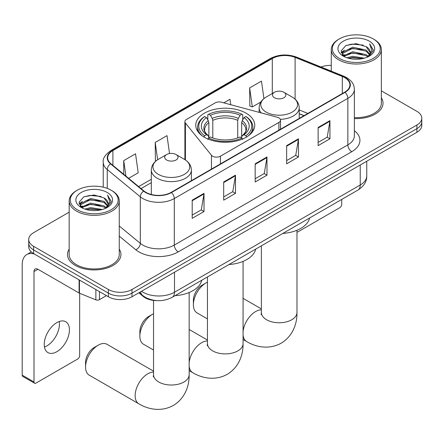 <?xml version="1.0" encoding="UTF-8"?>
<svg xmlns="http://www.w3.org/2000/svg" width="444" height="444" viewBox="0 0 444 444"><rect width="100%" height="100%" fill="white"/><g stroke="black" fill="none" stroke-linecap="round" stroke-linejoin="round"><path stroke-width="0.67" d="M278.893 117.893A5.567 3.213 0 0 0 277.311 117.249L221.484 102.225A5.567 3.213 0 0 0 215.201 102.864L186.524 119.419A5.567 3.213 0 0 0 184.893 121.689A5.567 3.213 0 0 0 185.414 123.049L211.449 155.278A5.567 3.213 0 0 0 220.429 156.194L278.893 122.433A5.567 3.213 0 0 0 280.525 120.163A5.567 3.213 0 0 0 278.893 117.893M246.12 113.187A29.498 17.027 0 0 0 213.975 109.496A29.498 17.027 0 0 0 195.765 125.225A29.498 17.027 0 0 0 204.407 137.268A29.498 17.027 0 0 0 236.547 140.959A29.498 17.027 0 0 0 254.756 125.225A29.498 17.027 0 0 0 246.12 113.187M303.918 115.712L299.212 113.808M156.449 300.605A16.694 9.64 180 0 1 143.312 296.498L138.844 292.812M69.17 212.165L33.611 232.695A16.694 9.64 0 0 0 28.721 239.51L28.721 246.781A16.694 9.64 0 0 0 33.611 253.596L108.38 296.764A16.694 9.64 0 0 0 131.996 296.764L416.91 132.273A16.694 9.64 0 0 0 421.8 125.452L421.8 121.817A16.694 9.64 0 0 1 416.91 128.638A16.694 9.64 0 0 0 421.8 121.817L421.8 118.182A16.694 9.64 0 0 0 416.91 111.366L381.352 90.837M28.721 239.51A16.694 9.64 0 0 0 33.611 246.326L108.38 289.494A16.694 9.64 0 0 0 131.996 289.494L131.996 293.129L416.91 128.638L131.996 293.129A16.694 9.64 0 0 1 108.38 293.129A16.694 9.64 0 0 0 131.996 293.129L131.996 296.764M33.611 246.326L33.611 249.961L108.38 293.129L33.611 249.961A16.694 9.64 0 0 1 28.721 243.146A16.694 9.64 0 0 0 33.611 249.961L33.611 253.596M69.17 249.139A26.712 15.423 0 0 0 67.505 254.506A26.712 15.423 0 0 0 75.325 265.412A26.712 15.423 0 0 0 104.44 268.753A26.712 15.423 0 0 0 120.929 254.506A26.712 15.423 0 0 0 119.258 249.139A26.712 15.423 0 0 1 120.929 254.506A26.712 15.423 0 0 1 104.44 268.753A26.712 15.423 0 0 1 75.325 265.412A26.712 15.423 0 0 1 67.505 254.506A26.712 15.423 0 0 1 69.17 249.139M344.699 77.628A17.81 10.284 180 0 1 349.911 84.898A17.81 10.284 180 0 1 344.699 92.169L171.151 192.363A17.81 10.284 180 0 1 143.967 190.992L110.906 163.731A17.81 10.284 180 0 1 107.687 157.831A17.81 10.284 180 0 1 112.904 150.56L272.294 58.541A17.81 10.284 180 0 1 295.099 57.387L342.318 76.473A17.81 10.284 180 0 1 344.699 77.628M345.01 77.445A18.254 10.539 0 0 0 342.574 76.263L295.354 57.176A18.254 10.539 0 0 0 271.978 58.358L112.587 150.383A18.254 10.539 0 0 0 110.545 163.88L143.606 191.142A18.254 10.539 0 0 0 171.467 192.546L345.01 92.352A18.254 10.539 0 0 0 345.01 77.445M192.202 200.161L192.202 218.337L204.012 211.522L204.012 193.345L192.202 200.161M192.202 215.112L201.299 209.862L203.963 193.945A4.451 2.57 -120 0 0 204.012 193.345M201.215 209.907L204.012 211.522M223.687 181.984L223.687 200.161L235.492 193.345L235.492 175.169L223.687 181.984M223.687 196.936L232.778 191.686L235.448 175.769A4.451 2.57 -120 0 0 235.492 175.169M232.7 191.73L235.492 193.345M318.132 127.456L318.132 145.632L329.942 138.817L329.942 120.64L318.132 127.456M318.132 142.407L327.228 137.157L329.892 121.24A4.451 2.57 -120 0 0 329.942 120.64M327.145 137.202L329.942 138.817M286.652 145.632L286.652 163.808L298.457 156.993L298.457 138.817L286.652 145.632M286.652 160.584L295.743 155.333L298.412 139.416A4.451 2.57 -120 0 0 298.457 138.817M295.665 155.378L298.457 156.993M255.167 163.808L255.167 181.984L266.977 175.169L266.977 156.993L255.167 163.808M255.167 178.76L264.263 173.51L266.927 157.592A4.451 2.57 -120 0 0 266.977 156.993M264.18 173.554L266.977 175.169M354.368 118.57A26.712 15.423 0 0 0 383.022 103.191A26.712 15.423 0 0 0 381.352 97.824A26.712 15.423 0 0 1 383.022 103.191A26.712 15.423 0 0 1 354.368 118.57M131.996 289.494L416.91 125.003A16.694 9.64 0 0 0 421.8 118.182M331.263 65.39A16.694 9.64 0 0 0 321.029 67.011M128.616 178.333L138.201 172.799L135.537 153.807L123.732 160.628L123.732 174.303M230.747 104.717L229.981 99.278L223.804 102.847M263.919 98.596L261.466 81.102L249.661 87.923L249.85 105.988M169.536 153.552L167.016 135.631L155.211 142.452L155.406 160.517M249.661 87.923L252.325 106.91L260.861 101.981M252.325 106.91L249.661 105.916M156.16 160.8L155.211 160.445M155.211 142.452L157.642 159.746M123.732 160.628L125.902 176.096M296.986 232.04A2.781 1.604 120 0 0 298.063 231.785L339.777 207.703A2.781 1.604 120 0 0 341.747 204.296L341.747 199.423M339.383 58.43A23.932 13.814 0 0 0 373.226 58.43A23.932 13.814 0 0 0 373.226 38.889L374.014 39.344A25.042 14.458 0 0 1 381.352 49.567A25.042 14.458 0 0 1 365.889 62.926A25.042 14.458 0 0 1 338.6 59.79A25.042 14.458 0 0 1 331.263 49.567A25.042 14.458 0 0 1 338.6 39.344L339.383 38.889A23.932 13.814 0 0 0 339.383 58.43M354.368 117.605A25.042 14.458 0 0 0 381.352 103.191L381.352 49.567M346.931 57.776L352.708 56.299L364.413 58.175M348.584 58.281L352.708 57.431L362.704 58.597L351.926 57.742L348.701 58.308M343.345 55.905L352.708 51.754L366.145 54.59L368.309 56.382M343.906 56.394L352.708 52.892L366.145 55.728L367.71 56.921M342.557 55.15L342.391 54.029L342.868 52.131L352.708 47.208L366.145 50.044L369.824 54.218M342.435 54.595L342.868 53.269L352.708 48.346L366.145 51.182L369.558 54.762M367.565 57.037A13.914 8.031 0 0 0 370.218 52.32A13.914 8.031 0 0 0 366.145 46.637L370.213 52.592M369.291 41.164A18.365 10.606 0 0 0 343.362 41.137A18.365 10.606 0 0 0 343.24 56.111A18.365 10.606 0 0 0 343.317 56.155A18.365 10.606 0 0 0 369.375 56.111A18.365 10.606 0 0 0 369.291 41.164M366.145 46.637L356.149 43.656L345.876 45.543L341.114 50.927L344.272 56.666M368.703 56.482L373.143 50.855L373.232 49.845L369.619 43.812L371.894 50.572L367.71 56.971M374.014 39.344L373.226 38.889A23.932 13.814 0 0 0 339.383 38.889M369.619 43.812L373.226 50.072M345.637 45.66L351.926 44.111L363.198 45.122M341.292 52.975L343.345 51.36M347.868 49.439L351.926 48.651L362.798 49.545M347.868 53.985L351.926 53.197L362.798 54.09M341.175 52.525L344.544 50.133M342.968 55.583L344.544 54.673M139.866 336.119L139.866 331.574A12.243 7.071 -60 0 1 148.524 316.578L152.459 314.308A17.81 10.284 120 0 0 139.866 336.119A17.81 10.284 120 0 0 143.556 344.272L153.541 350.039M203.874 137.118L204.667 135.753A26.49 15.296 0 0 1 204.667 116.517L206.488 117.566A23.932 13.814 0 0 0 206.488 134.704L208.286 135.725L208.869 137.873M208.869 136.996L208.869 122.611L208.286 120.668L206.488 117.566M207.809 119.847L207.809 114.696L208.602 114.247A26.49 15.296 0 0 1 241.924 114.247L240.099 115.296A23.932 13.814 0 0 0 210.423 115.296L212.221 118.398L212.804 120.335L212.804 137.934M237.723 137.934L237.723 120.335L238.3 118.398L240.099 115.296M228.938 264.552A30.608 17.671 0 0 0 255.65 249.134M204.667 116.517L203.874 116.966A27.606 15.94 0 0 0 197.658 127.045A27.606 15.94 0 0 0 202.475 136.042M241.924 114.247L242.713 114.696L242.713 119.847M207.809 139.394L208.602 138.029A26.49 15.296 0 0 0 241.924 138.029L242.713 139.394M208.602 138.029L210.423 136.974A23.932 13.814 0 0 0 240.099 136.974L241.924 138.029M206.488 134.704L204.667 135.753M210.423 115.296L208.602 114.247M208.286 120.668A21.406 12.36 0 0 0 208.286 135.725L208.386 135.792C205.344 132.85 204.107 130.852 204.667 129.803A20.591 11.888 0 0 1 208.869 122.611M248.046 136.042A27.606 15.94 0 0 0 252.864 127.045A27.606 15.94 0 0 0 246.648 116.966L245.859 116.517A26.49 15.296 0 0 1 245.859 135.753L246.648 137.118M245.859 135.753L244.034 134.704A23.932 13.814 0 0 0 244.034 117.566L245.859 116.517M244.034 117.566L242.235 120.668L241.658 122.611L241.658 136.996L242.235 135.725L244.034 134.704M241.658 122.611A20.591 11.888 0 0 1 245.854 129.803C246.414 130.863 245.177 132.856 242.135 135.792L242.235 135.725A21.406 12.36 0 0 0 242.235 120.668M241.658 137.873L241.658 136.996M153.541 313.736A17.81 10.284 120 0 0 152.459 314.308L148.524 316.578M193.384 304.767L193.384 300.222A12.243 7.071 -60 0 1 202.042 285.226L205.977 282.956A17.81 10.284 120 0 0 193.384 304.767A17.81 10.284 120 0 0 197.075 312.92L207.453 318.909M280.342 119.347A20.036 11.566 0 0 0 299.212 107.798C299.062 103.335 296.72 99.761 292.191 97.07L283.899 92.28A6.677 3.857 0 0 0 274.453 92.28A6.677 3.857 0 0 0 274.453 97.736A6.677 3.857 0 0 0 283.899 97.736A6.677 3.857 0 0 0 283.899 92.28L292.191 97.07A18.404 10.628 0 0 1 292.191 112.099A18.404 10.628 0 0 1 266.161 112.099A18.404 10.628 0 0 1 266.161 97.07C261.627 99.761 259.285 103.335 259.141 107.798A20.036 11.566 0 0 0 261.211 112.915M282.856 233.427A30.608 17.671 0 0 0 309.562 218.004M207.453 282.201A17.81 10.284 120 0 0 205.977 282.956L202.042 285.226M85.559 367.016L85.559 362.476A12.243 7.071 -60 0 1 94.217 347.48L98.152 345.204A17.81 10.284 120 0 0 85.559 367.016A17.81 10.284 120 0 0 89.244 375.169L138.833 403.801A17.81 10.284 -60 0 1 136.103 389.527A17.81 10.284 -60 0 1 147.735 373.837A17.81 10.284 -60 0 1 153.541 372.122M166.628 159.99A6.677 3.857 0 0 0 176.068 159.99A6.677 3.857 0 0 0 176.068 154.534L184.36 159.324A18.404 10.628 0 0 1 184.36 174.353A18.404 10.628 0 0 1 158.33 174.353A18.404 10.628 0 0 1 158.33 159.324C153.802 162.016 151.459 165.59 151.31 170.052A20.036 11.566 0 0 0 157.182 178.227A20.036 11.566 0 0 0 179.015 180.736A20.036 11.566 0 0 0 191.381 170.052C191.236 165.59 188.894 162.016 184.36 159.324L176.068 154.534A6.677 3.857 0 0 0 166.628 154.534A6.677 3.857 0 0 0 166.628 159.99M175.025 295.682A30.608 17.671 0 0 0 201.737 280.258M153.541 371.162L107.054 344.328A17.81 10.284 120 0 0 98.152 345.204L94.217 347.48M59.207 321.512A17.81 10.284 -60 0 1 46.842 345.937A17.81 10.284 -60 0 1 44.467 347.047M56.832 351.704A17.81 10.284 120 0 0 68.465 336.008A17.81 10.284 120 0 0 65.734 321.739A17.81 10.284 120 0 0 56.832 322.622A17.81 10.284 120 0 0 45.194 338.317A17.81 10.284 120 0 0 47.924 352.586A17.81 10.284 120 0 0 56.832 351.704M99.428 291.597L99.428 299.661L106.416 295.632M34.443 254.079A22.261 12.854 -120 0 0 26.812 254.54A22.261 12.854 -120 0 0 22.2 264.729L22.2 375.152L34.005 381.968L34.005 271.545A5.567 3.213 60 0 1 35.159 268.997A5.567 3.213 60 0 1 37.94 269.275L79.088 293.029L79.088 279.853M34.005 381.968A2.781 1.604 120 0 0 34.582 383.244L22.777 376.423A2.781 1.604 -60 0 1 22.2 375.152M34.582 383.244A2.781 1.604 120 0 0 35.975 383.105L77.689 359.018A2.781 1.604 120 0 0 79.654 355.611L79.654 293.29M99.428 299.661A2.781 1.604 180 0 1 95.865 299.844L79.459 293.212A2.781 1.604 180 0 1 79.088 293.029M77.295 209.746A23.932 13.814 0 0 0 111.139 209.746A23.932 13.814 0 0 0 111.139 190.204L111.927 190.659A25.042 14.458 0 0 1 119.258 200.888A25.042 14.458 0 0 1 103.802 214.241A25.042 14.458 0 0 1 76.507 211.111A25.042 14.458 0 0 1 69.17 200.888A25.042 14.458 0 0 1 76.507 190.659L77.295 190.204A23.932 13.814 0 0 0 77.295 209.746M69.17 200.888L69.17 254.506A25.042 14.458 0 0 0 76.507 264.729A25.042 14.458 0 0 0 103.802 267.865A25.042 14.458 0 0 0 119.258 254.506L119.258 200.888M84.843 209.096L90.615 207.614L102.325 209.49M86.491 209.596L90.615 208.752L100.61 209.918M81.241 207.243L90.615 203.069L104.051 205.905L106.216 207.698M81.813 207.709L90.615 204.207L104.051 207.043L105.617 208.236M80.469 206.466L80.303 205.344L80.775 203.446L90.615 198.524L104.051 201.36L107.731 205.539M80.347 205.911L80.775 204.584L90.615 199.661L104.051 202.497L107.47 206.077M105.478 208.353A13.914 8.031 0 0 0 108.131 203.635A13.914 8.031 0 0 0 104.051 197.952L108.12 203.907M107.204 192.48A18.365 10.606 0 0 0 81.269 192.457A18.365 10.606 0 0 0 81.152 207.426A18.365 10.606 0 0 0 81.23 207.476A18.365 10.606 0 0 0 107.282 207.426A18.365 10.606 0 0 0 107.204 192.48M104.051 197.952L94.056 194.972L83.783 196.859L79.021 202.242L82.179 207.981M106.616 207.798L111.05 202.17L111.139 201.16L107.531 195.127L109.807 201.887L105.622 208.286M111.927 190.659L111.139 190.204A23.932 13.814 0 0 0 77.295 190.204M107.531 195.127L111.139 201.387M83.544 196.981L89.838 195.427L101.104 196.437M79.204 204.29L81.258 202.68M85.775 200.755L89.838 199.972L100.705 200.86M85.775 205.3L89.838 204.512L100.705 205.406M86.608 209.629L89.838 209.057L100.599 209.918M79.088 203.846L82.456 201.448M80.875 206.898L82.456 205.994M143.312 296.004L143.312 296.498M185.414 123.049L185.414 159.979M211.449 155.278L211.449 169.097M220.429 156.194L220.429 163.914M278.893 122.433L278.893 130.159M141.519 291.27A22.261 12.854 0 0 0 143.012 292.224A22.261 12.854 0 0 0 174.498 292.224L360.239 184.982A22.261 12.854 0 0 0 366.761 175.896C366.927 181.418 363.98 186.147 357.936 190.076L172.189 297.319A11.133 6.427 60 0 0 174.498 292.224L174.498 272.228M360.239 164.99L360.239 184.982A11.133 6.427 60 0 1 357.936 190.076M140.615 291.786A11.133 7.443 129.5 0 0 142.557 295.41L139.177 292.618M416.91 132.273L416.91 125.003M108.38 296.764L108.38 289.494M354.368 130.697A27.828 16.067 180 0 1 351.781 151.698L178.233 251.892A5.567 3.213 60 0 1 174.298 245.077L347.846 144.883A22.261 12.854 0 0 0 354.368 135.792L354.368 89.261A22.261 12.854 180 0 1 347.846 98.352A5.567 3.213 -120 0 0 345.01 92.352M178.233 251.892A27.828 16.067 180 0 1 138.883 251.892A27.828 16.067 180 0 1 135.764 249.75L119.258 236.141M143.606 191.142A5.567 3.724 129.5 0 0 140.321 196.831L140.321 243.362A22.261 12.854 0 0 0 142.818 245.077A22.261 12.854 0 0 0 174.298 245.077L174.298 198.546A22.261 12.854 180 0 1 140.321 196.831L107.259 169.569A22.261 12.854 180 0 1 103.236 162.193L103.236 187.179M354.368 89.261C354.007 85.437 353.652 82.251 346.692 77.622L343.767 76.207A5.567 2.609 112 0 0 342.574 76.263M343.767 76.207L296.548 57.115C287.329 53.857 278.582 54.329 270.296 58.536A5.567 3.213 60 0 1 271.978 58.358M112.587 150.383A5.567 3.213 -120 0 0 110.906 150.56C105.128 154.712 102.575 158.591 103.236 162.193M110.545 163.88A5.567 3.724 129.5 0 0 107.259 169.569L107.259 188.395M296.548 57.115A5.567 2.609 112 0 0 295.354 57.176M171.467 192.546A5.567 3.213 60 0 1 174.298 198.546L347.846 98.352L347.846 144.883A5.567 3.213 60 0 0 351.781 151.698M119.258 225.996L140.321 243.362A5.567 3.724 -50.5 0 1 135.764 249.75M112.904 150.56L112.904 165.379M342.318 76.473L342.318 93.54M295.099 57.387L295.099 99.173M307.859 113.436L299.212 109.94M272.294 58.541L272.294 93.529M151.31 179.282L138.639 186.597M255.167 164.38L266.927 157.592M286.652 146.204L298.412 139.416M318.132 128.027L329.892 121.24M223.687 182.556L235.448 175.769M192.202 200.732L203.963 193.945M243.068 261.383L243.068 343.617A17.81 10.284 180 0 1 237.856 350.888A17.81 10.284 180 0 1 212.67 350.888A17.81 10.284 180 0 1 207.453 343.617L207.22 345.715M189.155 362.631A17.81 10.284 -60 0 1 201.648 342.707A17.81 10.284 -60 0 1 207.453 340.992M243.068 343.617C243.312 353.912 239.399 366.983 227.25 374.325C214.824 381.174 201.543 378.027 192.746 372.671A17.81 10.284 -60 0 1 189.155 366.294M237.723 120.335A20.591 11.888 0 0 0 212.804 120.335M238.3 118.398A21.406 12.36 0 0 0 212.221 118.398M296.986 230.253L296.986 312.487A17.81 10.284 180 0 1 291.769 319.758A17.81 10.284 180 0 1 266.583 319.758A17.81 10.284 180 0 1 261.366 312.487L261.133 314.591M243.068 331.502A17.81 10.284 -60 0 1 255.561 311.583A17.81 10.284 -60 0 1 261.366 309.868M296.986 312.487C297.225 322.782 293.312 335.858 281.163 343.201C268.737 350.05 255.455 346.903 246.659 341.547A17.81 10.284 -60 0 1 243.068 335.165M189.155 292.507L189.155 374.742A17.81 10.284 180 0 1 183.938 382.012A17.81 10.284 180 0 1 158.752 382.012A17.81 10.284 180 0 1 153.541 374.742L153.308 376.845M34.005 271.545L37.94 269.275M79.459 280.07L79.459 293.212M95.865 299.844L95.865 289.538M184.893 121.689L184.893 159.646M280.525 120.163L280.525 129.221M172.189 297.319C163.231 301.82 154.273 301.82 145.321 297.319L142.557 295.41M366.761 175.896L366.761 161.222M270.296 58.536L110.906 150.56M151.31 182.667L141.059 188.589M304.04 115.64L299.212 113.686M342.391 54.951L342.391 54.029M331.263 71.151L331.263 49.567M192.746 372.671L189.155 370.601M197.658 131.23L197.658 127.045M252.864 131.23L252.864 127.045M207.453 340.037L189.155 329.47M207.453 276.962L207.453 343.617M246.659 341.547L243.068 339.471M299.212 118.431L299.212 107.798M259.141 112.36L259.141 107.798M274.453 92.28L266.161 97.07M261.366 308.907L243.068 298.346M261.366 245.832L261.366 312.487M189.155 374.742C189.394 385.037 185.487 398.113 173.338 405.455C160.911 412.298 147.63 409.157 138.833 403.801M191.381 180.686L191.381 170.052M151.31 194.489L151.31 170.052M166.628 154.534L158.33 159.324M153.541 300.399L153.541 374.742M26.812 254.54L31.313 251.937M80.303 206.271L80.303 205.344"/></g></svg>
